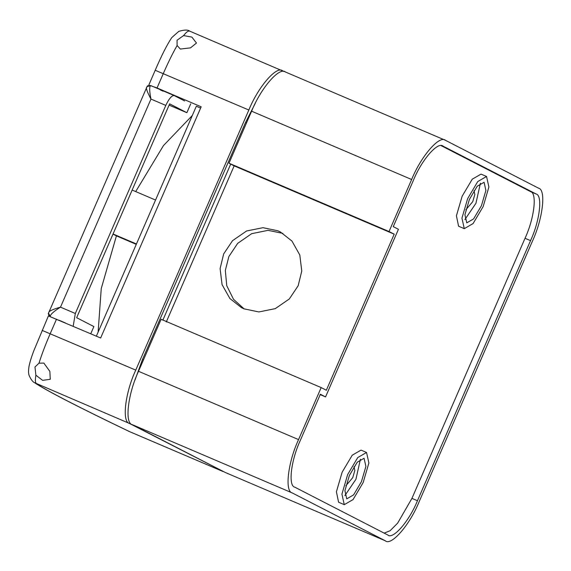 <?xml version="1.0" encoding="UTF-8"?>
<svg xmlns="http://www.w3.org/2000/svg" width="571" height="571" viewBox="0 0 571 571"><rect width="100%" height="100%" fill="white"/><g stroke="black" fill="none" stroke-linecap="round" stroke-linejoin="round"><path stroke-width="0.86" d="M157.132 88.298L169.252 93.473M180.372 49.056L190.543 47.85L196.46 43.039L191.899 37.094L183.562 35.595L177.06 40.234L177.103 45.537L180.372 49.056M163.092 91.196L160.458 90.025L163.092 91.196M200.621 108.069L196.331 106.235L96.356 336.169M48.421 315.934L100.646 337.996L201.17 106.798L157.046 87.963L149.752 85.379M284.144 71.589L189.679 31.134C187.866 29.642 184.233 29.728 178.766 31.376L171.771 37.6C167.046 44.666 161.529 55.551 155.212 70.262L148.952 84.736M42.647 380.35L50.262 379.287L49.863 371.386L43.839 363.07L38.985 363.192L34.974 367.003L35.887 375.233L42.647 380.35M282.738 70.868C276.814 65.294 258.178 86.821 248.849 110.017L135.755 370.115C125.192 392.677 121.716 422.005 129.431 423.446L223.839 471.746M255.266 103.351L245.544 122.465L142.5 359.445L134.992 380.072M292.238 492.93L132.194 424.624C124.471 423.182 127.947 393.854 138.51 371.293L161.129 319.275L321.173 387.581L298.554 439.606C287.991 462.167 284.515 491.495 292.238 492.93L385.282 540.78C391.206 546.354 409.842 524.82 419.178 501.623L532.272 241.526C542.835 218.964 546.311 189.636 538.589 188.202L445.537 140.352C439.62 134.777 420.984 156.311 411.648 179.508L389.029 231.526L394.197 234.181L234.16 165.876L228.985 163.213L251.604 111.195C260.94 87.998 279.576 66.472 285.5 72.046M225.245 472.467L385.596 540.923L225.245 472.467L132.194 424.624M389.029 231.526L228.985 163.213M445.537 140.352L285.193 71.896M394.197 234.181L326.341 390.243L321.173 387.581M234.16 165.876L166.304 321.93M230.713 164.098L162.856 320.16M243.974 308.825L258.877 311.944L275.279 308.64L289.326 298.954L298.183 285.714L301.766 271.025L299.804 255.009L291.988 241.098L280.397 231.969L277.899 230.798L262.995 227.686L246.586 230.984L232.547 240.669L223.682 253.909L220.099 268.598L222.062 284.615L229.885 298.526L241.476 307.655L243.974 308.825M282.93 233.396L268.035 230.341L251.675 233.675L237.679 243.36L228.85 256.572L225.331 270.447L226.744 285.671L233.532 299.318L244.11 308.89M130.045 431.847L222.79 471.432M177.103 45.537C172.613 53.403 168.024 62.724 163.327 73.516L157.046 87.963M189.843 31.212C188.516 30.477 186.424 31.94 183.562 35.595M35.887 375.233C35.031 380.108 35.245 382.963 36.537 383.791C47.957 391.378 78.969 407.323 129.588 431.64L222.483 471.289M56.515 319.16L50.234 333.614C45.559 344.37 41.811 354.234 38.985 363.192M387.802 534.998C392.976 539.873 409.286 521.038 417.451 500.738L530.545 240.641C539.788 220.898 542.835 195.239 536.076 193.976L443.025 146.133C437.843 141.258 421.541 160.094 413.375 180.393L393.269 226.63L398.437 229.292L325.556 396.909L320.381 394.247L300.282 440.491C291.032 460.233 287.991 485.892 294.75 487.149L388.066 535.127M384.133 533.114L390.079 530.766L397.644 523.143L411.934 498.383L525.027 238.285C534.27 218.543 537.311 192.884 530.559 191.62L441.176 145.662M325.556 396.909L320.038 394.554M486.549 176.475L481.032 174.119L472.238 179.201L462.146 196.224L456.415 215.788L458.584 226.223L464.28 228.657L473.073 223.575L483.173 206.552L488.897 186.995L486.549 176.475L477.756 181.557L467.663 198.58L461.939 218.143L464.28 228.657M366.546 452.475L361.029 450.112L352.236 455.194L342.136 472.217L336.412 491.781L338.582 502.216L344.277 504.657L353.071 499.575L363.163 482.552L368.887 462.988L366.546 452.475L357.753 457.549L347.653 474.572L341.929 494.136L344.277 504.657M361.443 481.667L365.897 466.45L364.07 458.27L357.232 462.225L349.381 475.465L344.927 490.675L346.747 498.854L353.592 494.9L361.443 481.667M360.415 459.198L355.926 479.305L344.884 495.571M345.84 485.785L352.735 477.67L354.834 470.497L354.006 466.657M481.446 205.667L485.9 190.457L484.08 182.277L477.235 186.225L469.383 199.465L464.93 214.682L466.757 222.861L473.595 218.907L481.446 205.667M480.418 183.198L475.928 203.312L464.894 219.578M465.843 209.793L472.738 201.677L474.836 194.504L474.009 190.657M129.153 431.448C78.648 407.23 47.108 390.985 34.553 382.713L129.431 423.446M135.698 191.578L163.47 145.584L192.299 115.513M98.119 332.108L101.238 288.598L116.413 235.873L136.276 244.352M116.413 235.873L112.994 234.117M113.051 233.989L136.44 243.974M132.151 190.057L155.54 200.043M65.437 322.972L58.849 320.16M49.677 316.42C48.399 314.443 48.007 313.365 48.492 313.186L147.09 86.549C147.032 85.778 148.296 85.472 150.887 85.636L174.191 95.578L184.604 100.931M48.735 312.358C49.327 310.917 53.246 309.182 60.49 307.155L75.322 313.486L165.797 105.407L150.965 99.076C147.468 92.481 145.99 88.598 146.533 87.427M75.322 313.486L73.181 326.277M174.269 95.614C171.871 95.286 169.045 98.547 165.797 105.407M90.746 333.771L93.88 326.562L76.65 317.704L169.637 103.843L186.867 112.701L190.721 103.843M169.08 105.114L186.867 112.701M150.922 85.65L150.437 85.764C149.288 87.192 149.466 91.631 150.965 99.076L60.49 307.155C53.995 311.209 50.562 314.257 50.191 316.305L50.391 316.855M147.09 86.549L150.437 85.764M48.492 313.186L50.191 316.305M245.544 122.465L246.522 122.879M138.51 371.293L298.554 439.606M411.648 179.508L251.604 111.195M142.5 359.445L143.485 359.858M248.849 110.017L155.233 70.29M42.14 330.388L135.755 370.115M417.451 500.738L411.934 498.383M536.076 193.976L530.559 191.62M530.545 240.641L525.027 238.285M48.399 315.906L33.675 351.108C32.783 353.613 30.434 359.559 29 366.389C28.471 370.222 28.4 372.627 28.764 373.605C28.379 374.812 31.84 381.678 34.553 382.713"/></g></svg>

